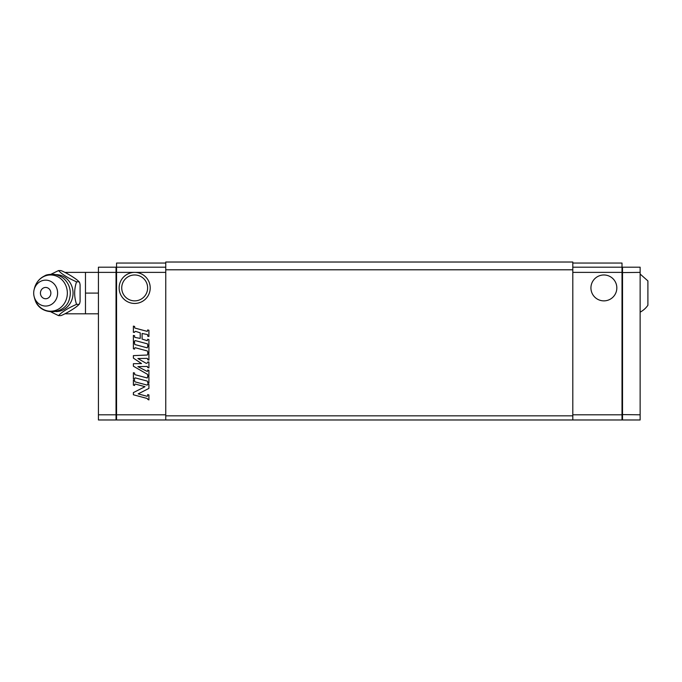 <?xml version="1.0" encoding="UTF-8"?>
<svg xmlns="http://www.w3.org/2000/svg" width="682" height="682" viewBox="0 0 682 682"><rect width="100%" height="100%" fill="white"/><g stroke="black" fill="none" stroke-linecap="round" stroke-linejoin="round"><path stroke-width="1.02" d="M98.421 414.801L116.034 414.801L116.034 419.976L98.421 419.976L98.421 267.199L116.034 267.199L116.034 272.382L116.554 272.595M116.554 414.588L116.034 414.801L116.034 272.382L85.48 272.382L85.48 313.814L98.421 313.814M116.554 267.719L116.034 267.199M116.034 419.976L116.554 419.456M165.752 263.056L116.554 263.056L116.554 419.976L572.803 419.976L572.803 415.832L165.752 415.832L165.752 419.976M116.554 414.801L165.752 414.801M165.752 272.382L134.678 272.382A15.533 15.533 -0 0 0 119.137 287.915A15.533 15.533 -0 0 0 134.678 303.456A15.533 15.533 -0 0 0 150.21 287.915A15.533 15.533 -0 0 0 134.678 272.382L116.554 272.382M148.915 345.808L147.679 345.476L147.679 344.393A0.622 0.622 0 0 0 147.218 343.796L135.411 340.633A0.622 0.622 0 0 0 134.627 341.23L134.627 341.98L133.382 341.648L133.382 335.433L134.627 335.766L134.627 336.84A0.622 0.622 0 0 0 135.087 337.437L140.219 338.408L140.219 332.842L135.795 331.418A0.929 0.929 0 0 0 134.627 332.313L133.382 332.322L133.382 326.107L134.627 326.439L134.627 327.513A0.622 0.622 0 0 0 135.087 328.119L147.286 331.384L147.679 329.935L148.915 330.267L148.915 336.482L147.679 336.149L147.679 335.075A0.622 0.622 0 0 0 147.218 334.478L142.086 333.507L142.086 339.073L147.286 340.71L147.679 339.261L148.915 339.593L148.915 345.808M134.627 349.124L133.382 348.792L133.382 342.577L134.627 342.91L134.627 343.984A0.622 0.622 0 0 0 135.087 344.589L147.286 347.854L147.679 346.405L148.915 346.737L148.915 352.952L147.679 352.62L147.679 351.545A0.622 0.622 0 0 0 147.218 350.94L135.411 347.777A0.622 0.622 0 0 0 134.627 348.383L134.627 349.124M134.627 378.519L134.627 379.26L133.382 378.928L133.382 372.713L134.627 373.054L134.627 374.128A0.622 0.622 0 0 0 135.087 374.725L147.286 377.998L147.679 376.549L148.915 376.882L148.915 383.096L147.679 382.764L147.679 381.681A0.622 0.622 0 0 0 147.218 381.085L135.411 377.922A0.622 0.622 0 0 0 134.627 378.519M148.915 394.938L148.915 399.916L147.679 399.328A0.929 0.929 0 0 0 146.988 398.424L133.382 394.776L133.382 392.602L145.002 386.685L135.411 384.111A0.622 0.622 0 0 0 134.627 384.716L134.627 385.475L133.382 385.142L133.382 380.172L134.627 380.505L134.627 381.033A0.929 0.929 0 0 0 135.317 381.937L146.894 385.04A0.622 0.622 0 0 0 147.679 384.435L147.679 384L148.915 384.341L148.915 388.416L138.182 393.889L146.894 396.225A0.622 0.622 0 0 0 147.679 395.62L147.679 394.605L148.915 394.938M148.915 370.352L148.915 375.944L147.679 375.612L147.679 374.802A0.622 0.622 0 0 0 147.363 374.265L133.382 366.191L133.382 363.702L141.541 363.566L133.382 358.11L133.382 355.629L147.082 355.032A0.622 0.622 0 0 0 147.679 354.41L147.679 353.549L148.915 353.89L148.915 360.105L147.679 359.764L147.679 358.996A0.622 0.622 0 0 0 147.048 358.374L137.875 358.527L145.812 363.114A1.245 1.245 0 0 0 147.679 362.04L148.915 361.963L148.915 367.871L147.679 367.538L147.363 366.447L137.883 366.609L146.997 371.349A0.469 0.469 0 0 0 147.679 370.94L147.679 370.019L148.915 370.352M116.554 267.199L165.752 267.199M134.678 300.864A12.949 12.949 -0 0 0 147.627 287.915A12.949 12.949 -0 0 0 134.678 274.974A12.949 12.949 -0 0 0 121.728 287.915A12.949 12.949 -0 0 0 134.678 300.864M165.752 269.791L572.803 269.791L572.803 262.024L165.752 262.024L165.752 415.832M572.803 269.791L572.803 415.832M572.803 419.976L622.01 419.976L622.01 263.056L572.803 263.056M622.01 414.801L572.803 414.801M622.01 272.382L572.803 272.382M622.01 267.199L572.803 267.199M603.877 274.974A12.949 12.949 -0 0 0 592.667 294.394A12.949 12.949 -0 0 0 615.096 294.394A12.949 12.949 -0 0 0 603.877 274.974M622.01 267.719L622.521 267.199L640.134 267.199L640.134 419.976L622.521 419.976L622.01 419.456M622.521 267.199L622.521 419.976M640.134 272.382L622.01 272.595M640.134 414.801L622.01 414.588M50.98 274.266L58.533 270.566C62.011 274.326 68.021 278.077 76.555 281.828L78.933 281.828C79.334 281.649 79.717 282.629 80.092 284.769L80.092 301.427C79.717 303.558 79.334 304.539 78.933 304.36L79.479 303.857L78.933 304.36C77.833 306.457 66.529 313.524 60.911 315.621L58.533 315.621L50.98 311.93M78.933 281.828L79.479 282.339L78.933 281.828C77.833 279.731 66.529 272.664 60.911 270.566L58.533 270.566M76.555 281.828C74.031 289.339 74.031 296.849 76.555 304.36L78.933 304.36M76.555 304.36C68.021 308.111 62.011 311.87 58.533 315.621M56.009 299.568A12.949 11.961 90 0 1 44.091 305.937A12.949 11.961 90 0 1 34.1 296.457A12.949 11.961 90 0 1 34.1 289.731A12.949 11.961 90 0 1 35.294 286.619A12.949 11.961 90 0 1 51.636 281.879A12.949 11.961 90 0 1 56.009 299.568M50.17 295.92A5.652 5.217 -90 0 0 48.26 288.205A5.652 5.217 -90 0 0 41.133 290.268A5.652 5.217 -90 0 0 43.043 297.991A5.652 5.217 -90 0 0 50.17 295.92M98.421 293.098L85.48 293.098M640.134 312.16A21.636 21.636 90 0 0 647.9 305.263L647.9 280.924L640.134 274.036M85.48 272.382L66.836 272.382L66.836 273.388M66.836 312.808L66.836 313.814L85.48 313.814M55.864 274.641A18.457 17.05 90 0 1 70.732 283.806A18.457 17.05 90 0 1 70.766 302.322A18.457 17.05 90 0 1 55.864 311.555M34.1 296.457L34.432 297.804A18.124 16.743 -90 0 0 34.884 299.338A18.124 16.743 -90 0 0 49.172 311.154A18.124 16.743 -90 0 0 65.105 302.16A18.124 16.743 -90 0 0 58.976 277.395A18.124 16.743 -90 0 0 36.103 284.036A18.124 16.743 -90 0 0 34.432 288.392L34.432 288.392C36.001 282.578 39.437 278.392 44.739 275.826C46.095 274.735 49.283 274.249 54.296 274.369C60.869 275.443 65.617 278.998 68.55 285.025C70.451 289.304 70.8 293.746 69.581 298.332C65.932 315.587 39.479 316.295 34.893 299.355L34.876 299.321M66.836 272.382A20.716 20.716 0 0 0 65.182 272.45M65.182 313.746A20.716 20.716 0 0 0 66.836 313.814M34.1 289.731L34.432 288.392"/></g></svg>
